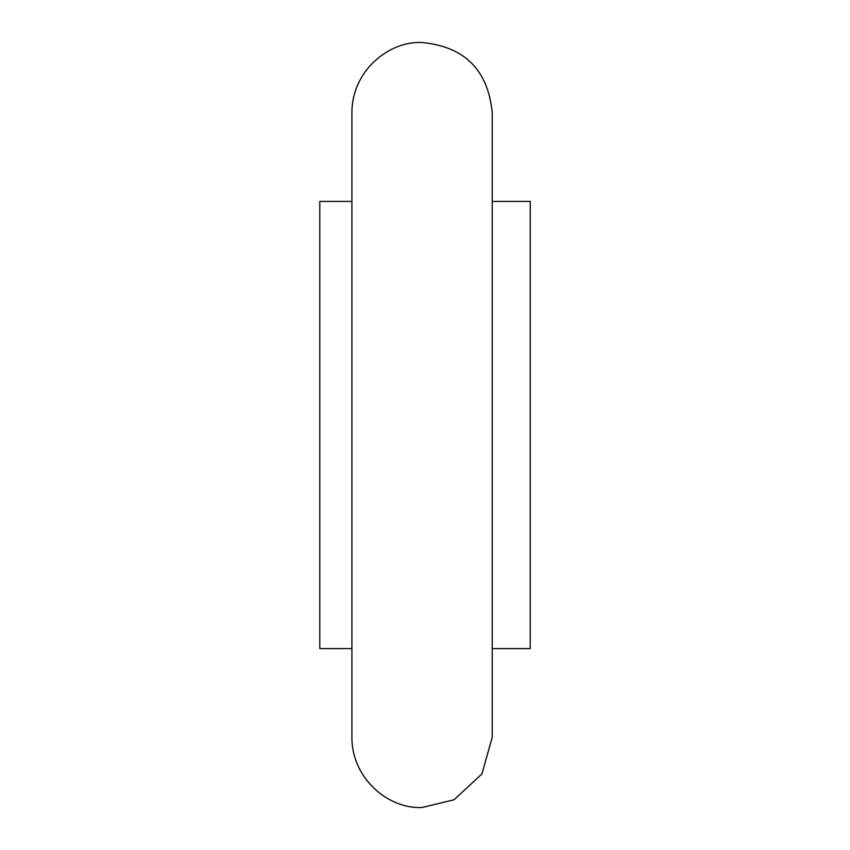 <?xml version="1.0" encoding="UTF-8"?>
<svg xmlns="http://www.w3.org/2000/svg" width="850" height="850" viewBox="0 0 850 850"><rect width="100%" height="100%" fill="white"/><g stroke="black" fill="none" stroke-linecap="round" stroke-linejoin="round"><path stroke-width="1.27" d="M351.921 648.582L319.781 648.582L319.781 201.418L351.921 201.418M492.224 201.418L530.219 201.418L530.219 648.582L492.224 648.582M422.067 42.5C388.248 40.843 351.719 71.581 351.921 112.657L351.921 737.332C351.719 778.419 388.248 809.157 422.067 807.5L454.049 799.786L481.918 773.946L492.224 737.343L492.224 112.657C488.027 70.008 464.652 46.623 422.067 42.5"/></g></svg>
